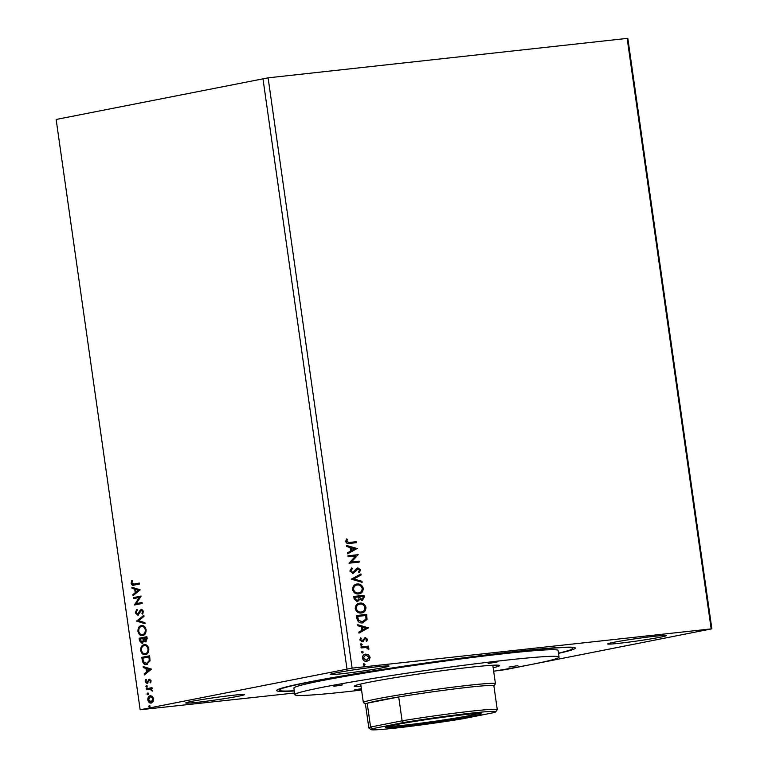 <?xml version="1.0" encoding="UTF-8"?>
<svg xmlns="http://www.w3.org/2000/svg" width="768" height="768" viewBox="0 0 768 768"><rect width="100%" height="100%" fill="white"/><g stroke="black" fill="none" stroke-linecap="round" stroke-linejoin="round"><path stroke-width="1.15" d="M238.426 696.24A29.654 1.229 171.9 0 0 244.435 694.627A29.654 1.229 171.9 0 0 224.381 696.307A29.654 1.229 171.9 0 0 191.722 701.366A29.654 1.229 171.9 0 0 185.722 702.979A29.654 1.229 171.9 0 0 205.766 701.299A29.654 1.229 171.9 0 0 238.426 696.24M660.288 637.21A29.654 1.229 171.9 0 0 666.298 635.597A29.654 1.229 171.9 0 0 646.243 637.277A29.654 1.229 171.9 0 0 613.584 642.346A29.654 1.229 171.9 0 0 607.584 643.958A29.654 1.229 171.9 0 0 627.629 642.278A29.654 1.229 171.9 0 0 660.288 637.21M382.973 667.68A29.654 1.229 171.9 0 0 388.973 666.067A29.654 1.229 171.9 0 0 368.928 667.738A29.654 1.229 171.9 0 0 336.269 672.806A29.654 1.229 171.9 0 0 330.259 674.419A29.654 1.229 171.9 0 0 350.314 672.739A29.654 1.229 171.9 0 0 382.973 667.68M294.307 690.979A150.854 6.259 -8.1 0 1 276.749 690.269A150.854 6.259 -8.1 0 1 307.2 682.339A150.854 6.259 -8.1 0 1 470.4 656.947A150.854 6.259 -8.1 0 1 575.194 647.798A150.854 6.259 -8.1 0 1 558.518 653.376M348.125 556.79L347.981 555.802L358.195 554.678L351.494 561.936L359.107 561.101L359.251 562.09L349.037 563.213L355.718 555.955L348.125 556.79M351.302 579.168L360.941 573.936L361.085 575.002L353.779 578.976L361.978 581.251L362.131 582.326L351.302 579.168M353.76 596.438L363.984 595.315L364.243 597.13L362.419 600.317L359.779 599.405L357.456 601.718L354.125 599.011L353.76 596.438M356.909 618.509L356.477 615.523L366.701 614.4L367.037 619.44L362.582 622.877C359.654 623.347 357.763 621.888 356.909 618.509M363.226 622.781L362.582 622.877M368.525 654.778L370.138 657.302L369.293 660.096L366.768 661.344C364.656 661.603 363.206 660.538 362.41 658.157C362.506 655.661 363.619 654.317 365.741 654.106L368.525 654.778L370.138 657.302M365.357 654.173L368.083 654.864M360.95 646.954L368.419 646.128L368.563 647.117L367.459 647.242L368.938 648.816L368.784 649.594L366.182 647.53L361.094 647.933L360.95 646.954M367.574 639.274L366.787 641.299L366.058 640.79L366.672 639.437L365.53 638.592L362.275 641.789L359.818 639.946L360.547 637.805L361.315 638.294L360.72 639.734L362.093 640.81L365.347 637.613L367.574 639.274L366.336 641.386M365.53 638.592L364.435 638.995L363.379 641.338M360.336 638.035L360.874 638.381L360.278 639.821L361.651 640.896L362.774 640.493M349.546 542.429L356.352 541.69L356.486 542.669L349.584 543.427C347.789 544.032 346.483 543.379 345.677 541.478L346.512 538.925L347.366 539.338L346.723 541.354L349.104 542.525L356.352 541.69M294.595 692.995L140.15 709.766L56.141 119.462L268.099 77.837L352.109 668.141L711.859 628.819L505.046 669.686L495.514 670.925M268.099 77.837L627.149 38.4L711.158 628.694M368.592 627.734L358.982 633.13L358.829 632.054L361.92 630.374L361.402 626.774L357.946 625.814L357.792 624.739L368.621 627.898M361.075 643.776L362.198 644.477L361.459 645.389L360.49 644.659L361.142 643.757M363.907 663.677L365.03 664.378L364.291 665.299L363.322 664.57L363.974 663.667M362.15 651.341L363.274 652.042L362.534 652.954L361.574 652.224L362.218 651.331M359.069 603.264L359.856 603.12C362.765 602.736 364.8 604.157 365.971 607.402C365.818 610.867 364.272 612.73 361.315 612.989C358.406 613.373 356.381 611.933 355.238 608.659C355.402 605.242 356.938 603.398 359.856 603.12L359.29 603.216M361.91 612.902L361.315 612.989M356.352 584.179L357.139 584.035C360.048 583.651 362.083 585.072 363.254 588.317C363.101 591.782 361.555 593.645 358.598 593.904C355.69 594.288 353.664 592.848 352.522 589.574C352.685 586.157 354.23 584.314 357.139 584.035L356.573 584.131M359.194 593.818L358.598 593.904M358.109 568.896L353.04 573.466L349.882 571.056L351.706 567.926L352.339 568.675L350.918 570.874L352.906 572.477L356.438 568.589L357.926 567.917L360.634 569.942L359.261 572.611L358.522 571.91L359.587 570.048L357.821 568.954M351.379 568.157L351.898 568.762L350.477 570.96L352.464 572.563L353.866 572.045M357.658 567.955L360.634 569.942M357.312 548.429L347.702 553.834L347.549 552.758L350.63 551.078L350.122 547.478L346.656 546.518L346.502 545.443L357.331 548.592M147.725 694.742L146.957 694.042L147.494 693.091L148.253 693.782L147.686 694.742M146.496 685.517L147.178 686.218L146.65 687.168L145.882 686.477L146.458 685.517M151.517 669.12L144.346 674.938L144.192 673.862L146.496 672.058L145.987 668.448L143.299 667.622L143.146 666.547L151.517 669.12M146.035 654.528C143.818 655.027 142.224 653.664 141.245 650.419C141.254 646.973 142.368 645.053 144.595 644.659L144.01 644.726C146.218 644.218 147.83 645.571 148.829 648.787C148.829 652.282 147.706 654.211 145.45 654.595C143.242 655.094 141.638 653.722 140.659 650.477C140.669 647.04 141.792 645.12 144.01 644.726L144.336 644.678M140.237 589.824L133.056 595.642L132.902 594.566L135.216 592.752L134.698 589.152L132.019 588.326L131.866 587.251L140.237 589.824M141.648 609.36L143.501 611.328L142.531 614.064L141.946 613.392L142.694 611.472L141.533 610.378L137.798 615.168L135.302 612.874L136.598 609.658L137.107 610.378L136.09 612.643L137.664 614.179L140.246 610.138L141.523 609.37M142.838 613.68L143.28 611.405L141.533 610.378M143.318 635.443C141.101 635.942 139.507 634.579 138.528 631.334C138.538 627.888 139.651 625.968 141.878 625.584L141.293 625.642C143.501 625.133 145.114 626.486 146.112 629.702C146.112 633.197 144.989 635.126 142.733 635.51C140.525 636.01 138.922 634.637 137.942 631.392C137.952 627.955 139.075 626.035 141.293 625.642L141.619 625.594M149.328 705.427L150.01 706.128L149.482 707.078L148.714 706.378L149.29 705.427M140.15 709.766L352.109 668.141M262.954 78.605L346.963 668.899M145.651 641.866L143.827 640.992L142.128 643.411L139.488 640.819L139.123 638.246L146.909 636.71L147.168 638.525L145.478 641.894M136.666 620.976L143.866 615.322L144.01 616.397L138.557 620.688L144.902 622.637L145.056 623.712L136.685 621.139L143.914 615.677M134.16 585.101C132.797 585.782 131.779 585.178 131.098 583.296L131.645 580.694L132.317 581.078L131.894 583.133L134.093 584.102L139.277 583.075L139.411 584.064L133.373 585.226M133.718 584.17L139.277 583.133M133.478 598.598L133.334 597.619L141.12 596.074L136.234 603.638L142.032 602.496L142.176 603.485L134.39 605.021L139.267 597.456L133.478 598.598M146.755 664.483C144.528 665.078 143.03 663.686 142.262 660.317L141.84 657.331L149.626 655.795L150.048 660.854L146.381 664.541M147.149 683.52L145.21 681.763L145.69 679.574L146.304 680.035L145.891 681.514L146.986 682.541L149.366 679.19L151.123 680.774L150.586 682.838L150.019 682.358L150.432 680.976L149.53 680.17L146.995 683.539M150.797 682.454L151.018 680.909L149.53 680.17M147.562 682.474L146.938 682.541L147.494 682.195M152.477 690.778L150.922 689.069L146.448 689.75L146.314 688.762L151.997 687.638L152.141 688.618L151.306 688.79L152.39 691.104L149.914 689.136M151.248 703.008C149.635 703.354 148.493 702.336 147.802 699.965C147.792 697.459 148.598 696.058 150.211 695.77L152.371 696.326L153.686 698.803L153.13 701.645L150.998 703.046M627.149 38.4L627.85 38.515L711.859 628.819M150.067 707.011L148.714 706.378M149.299 706.32L149.827 705.37M142.714 643.344L140.074 640.752L139.709 638.189L139.123 638.246M139.709 638.189L146.909 636.758M146.237 641.798L143.827 640.992M140.074 640.752L139.488 640.819M142.387 642.374L143.741 640.531L143.539 638.448L140.064 639.082L141.984 642.422L143.155 640.598L142.954 638.506M145.872 640.838L146.832 637.795L143.75 638.352L145.498 640.877L146.246 637.862M146.976 638.813L146.39 638.88M143.741 640.531L143.155 640.598M138.528 631.334L137.942 631.392M142.637 634.512L143.184 634.454C144.97 634.147 145.872 632.611 145.901 629.837C145.094 627.245 143.798 626.15 142.022 626.563L141.437 626.63C139.661 626.938 138.758 628.454 138.739 631.21C139.526 633.83 140.813 634.934 142.598 634.522C144.384 634.214 145.296 632.678 145.325 629.904C144.509 627.312 143.213 626.218 141.437 626.63M145.901 629.837L145.325 629.904M145.018 623.462L136.685 621.139M138.384 615.11L135.302 612.874M135.888 612.816L137.184 609.59M138.97 613.642L140.822 610.07L140.246 610.138M140.822 610.07L141.936 609.331M142.531 613.325L141.946 613.392M143.28 611.405L142.694 611.472M133.709 585.187L131.098 583.296M131.683 583.229L132.23 580.627M133.978 584.15L134.678 584.035M133.594 595.219L132.902 594.566M133.488 594.499L135.216 592.752M135.792 592.694L135.283 589.085L134.698 589.152M135.283 589.085L132.019 588.326M132.605 588.259L132.48 587.443M135.946 592.176L138.95 590.208L135.562 589.411L135.946 592.176L138.365 590.275L135.562 589.411M138.95 590.208L138.365 590.275M134.054 598.483L133.92 597.552L133.334 597.619M133.92 597.552L141.13 596.131M142.042 602.544L136.234 603.638M134.966 604.906L134.362 604.79M134.947 604.733L139.267 597.456M141.245 650.419L140.659 650.477M145.354 653.597L145.901 653.539C147.686 653.232 148.589 651.696 148.618 648.922C147.811 646.33 146.515 645.235 144.739 645.648L144.154 645.715C142.378 646.013 141.475 647.539 141.446 650.285C142.234 652.915 143.53 654.019 145.315 653.606C147.101 653.299 148.003 651.763 148.032 648.989C147.226 646.397 145.93 645.302 144.154 645.715M148.618 648.922L148.032 648.989M147.341 664.416C145.114 665.011 143.616 663.619 142.848 660.25L142.262 660.317M142.848 660.25L142.426 657.274L141.84 657.331M142.426 657.274L149.626 655.843M146.602 663.494L149.827 660.413L149.549 656.88L142.781 658.166L143.501 661.824L146.621 663.494L149.242 660.47L148.963 656.938M149.827 660.413L149.242 660.47M144.874 674.525L144.192 673.862M144.778 673.805L146.496 672.058M147.082 671.99L146.573 668.381L145.987 668.448M146.573 668.381L143.299 667.622M143.885 667.555L143.77 666.739M147.235 671.472L150.24 669.514L146.842 668.717L147.235 671.472L149.654 669.571L146.842 668.717M150.24 669.514L149.654 669.571M150.595 682.291L150.019 682.358M151.018 680.909L150.432 680.976M150.115 680.112L149.616 680.16M147.734 683.453L145.21 681.763M145.795 681.696L146.275 679.517M148.07 682.128L148.512 680.966L147.926 681.024M148.512 680.966L149.117 679.613L148.531 679.68M149.117 679.613L149.952 679.123M147.235 687.11L145.882 686.477M146.467 686.41L146.995 685.459M147.024 689.635L146.89 688.694L146.314 688.762M146.89 688.694L152.006 687.686M152.304 690.691L151.718 690.758M152.342 690.23L151.757 690.298M150.922 689.069L150.288 689.088M148.31 694.675L146.957 694.042M147.542 693.974L148.08 693.024M151.834 702.941C150.221 703.286 149.069 702.278 148.387 699.907L147.802 699.965M148.387 699.907C148.378 697.402 149.184 696 150.797 695.702M151.344 701.99L153.571 698.88L150.72 696.72M151.68 701.952L151.104 702.019L152.995 698.938L150.931 696.691M153.571 698.88L152.995 698.938M150.355 696.758L148.502 699.83L151.488 701.981M355.901 541.776L356.035 542.726M346.349 539.146L347.366 539.338M346.925 539.424L346.781 540.691M346.33 540.778L346.723 541.354M346.272 541.44L349.104 542.525M368.17 627.984L358.963 632.986M357.821 624.96L368.15 627.821M362.515 627.082L362.458 629.923L366.144 628.08L362.515 627.082L362.909 629.837M362.938 641.424L361.834 641.875M361.651 640.896L362.333 640.589L361.651 640.896M364.906 637.699L367.133 639.36M360.787 643.834L362.198 644.477M361.747 644.563L361.018 645.475M360.96 646.992L368.419 646.128M367.978 646.214L368.112 647.165M368.938 648.816L367.459 647.242M368.486 648.902L368.342 649.69M363.619 663.734L365.03 664.378M364.589 664.464L363.85 665.386M369.696 657.389L369.293 660.096M368.842 660.182L366.326 661.44M365.434 655.181L362.89 658.138L366.72 660.346M365.347 655.2L363.331 658.051L366.509 660.394M366.182 660.451L369.226 657.398L365.875 655.094M361.862 651.398L363.274 652.042M362.832 652.128L362.093 653.05M356.486 615.562L366.701 614.4M366.25 614.496L367.037 619.44M366.595 619.526L362.141 622.963M361.997 621.974L366 619.027L365.789 615.504L357.667 616.397L358.013 620.16L362.726 621.85M358.013 620.16L362.496 621.898M357.667 616.397L358.454 620.074M359.414 603.216C362.314 602.822 364.349 604.243 365.52 607.488L365.971 607.402M365.52 607.488C365.376 610.954 363.821 612.816 360.864 613.075M359.558 604.195C357.226 604.406 355.987 605.875 355.834 608.602C356.746 611.251 358.378 612.413 360.73 612.086L361.44 611.962M359.309 604.234L360 604.109C357.667 604.32 356.429 605.789 356.275 608.515C357.197 611.165 358.829 612.326 361.171 612L361.229 612.01M360.73 612.086L361.171 612C363.514 611.798 364.771 610.31 364.925 607.565C363.974 604.944 362.333 603.792 360 604.109M353.77 596.477L363.984 595.315M363.533 595.411L363.792 597.226L361.68 600.461M357.014 601.805L359.779 599.405M356.87 600.816L358.925 598.982L358.752 596.899L354.509 597.398L354.672 598.531L357.206 600.749M361.526 599.472L363.216 597.446L363.072 596.419L359.798 596.784L359.424 597.37L361.882 599.405M359.424 597.37L361.728 599.434M359.798 596.784L359.866 597.283M354.672 598.531L357.072 600.787M354.95 597.312L355.114 598.445M356.698 584.131C359.597 583.738 361.642 585.158 362.803 588.403L363.254 588.317M362.803 588.403C362.659 591.869 361.104 593.731 358.147 593.99M358.013 593.002L358.454 592.915C360.806 592.714 362.054 591.226 362.208 588.48C361.258 585.859 359.616 584.707 357.283 585.024L356.813 585.101C354.509 585.322 353.27 586.79 353.117 589.517C354.029 592.166 355.661 593.328 358.013 593.002L358.723 592.877M353.117 589.517L353.568 589.43C354.48 592.08 356.112 593.242 358.454 592.915L358.512 592.925M357.283 585.024C354.95 585.235 353.712 586.704 353.568 589.43M360.509 574.166L361.085 575.002M360.643 575.098L353.779 578.976M353.338 579.062L361.978 581.251M361.536 581.338L361.651 582.192M352.464 572.563L353.424 572.131L352.464 572.563M360.192 570.029L358.81 572.698M357.667 568.982L356.87 569.635M356.429 569.722L356.026 570.97M355.584 571.056L352.589 573.552M347.99 555.84L358.195 554.678M357.782 554.976L351.494 561.936M351.043 562.022L359.107 561.101M358.666 561.187L358.8 562.138M356.89 548.688L347.683 553.69M346.541 545.664L356.861 548.515M351.226 547.776L351.178 550.627L354.854 548.784L351.226 547.776L351.619 550.541M496.992 662.045L488.15 663.494L496.992 662.045M517.853 665.616L509.011 667.056L517.853 665.616M361.373 688.685L354.73 689.856L361.44 689.126M342.71 684.854L333.869 686.294L342.71 684.854M361.075 686.544A73.392 3.043 -8.1 0 1 354.336 686.102A73.392 3.043 -8.1 0 1 395.856 677.53A73.392 3.043 -8.1 0 1 470.976 667.19A73.392 3.043 -8.1 0 1 499.526 665.434A73.392 3.043 -8.1 0 1 493.181 667.747M493.67 671.232A133.44 5.53 171.9 0 0 559.046 657.091A133.44 5.53 171.9 0 0 507.005 660.067A133.44 5.53 171.9 0 0 367.958 679.267A133.44 5.53 171.9 0 0 294.835 694.694A133.44 5.53 171.9 0 0 346.886 691.709A133.44 5.53 171.9 0 0 361.565 690.038M559.046 657.091L558.115 650.486A133.44 5.53 171.9 0 0 506.064 653.472A133.44 5.53 171.9 0 0 367.018 672.672A133.44 5.53 171.9 0 0 293.904 688.09L294.835 694.694M558.49 653.146A148.262 6.144 171.9 0 0 572.794 648.403A148.262 6.144 171.9 0 0 514.954 651.715A148.262 6.144 171.9 0 0 360.47 673.046A148.262 6.144 171.9 0 0 279.226 690.182A148.262 6.144 171.9 0 0 294.278 690.749M395.213 724.81A48.374 2.006 -8.1 0 1 447.542 716.669A48.374 2.006 -8.1 0 1 481.142 713.731A48.374 2.006 -8.1 0 1 471.408 716.438A48.374 2.006 -8.1 0 1 417.187 724.819A48.374 2.006 -8.1 0 1 385.45 727.354A48.374 2.006 -8.1 0 1 395.213 724.81M387.821 726.451A47.261 1.958 171.9 0 0 423.83 722.784A47.261 1.958 171.9 0 0 470.371 715.43A47.261 1.958 171.9 0 0 478.627 713.53M378.576 700.57A64.867 2.688 171.9 0 0 367.19 703.2A64.867 2.688 171.9 0 0 365.443 704.093L368.832 727.93A64.867 2.688 -8.1 0 1 370.579 727.037L367.19 703.2L398.717 696.97A64.867 2.688 171.9 0 0 378.576 700.57M365.453 704.15L363.418 702.634A66.72 2.765 -8.1 0 1 363.341 702.528A66.72 2.765 -8.1 0 1 376.858 698.899A66.72 2.765 -8.1 0 1 450.336 687.494A66.72 2.765 -8.1 0 1 495.446 683.722A66.72 2.765 -8.1 0 1 495.408 683.846L493.882 685.872M497.27 709.651L493.882 685.814A64.867 2.688 171.9 0 0 398.717 696.97L402.106 720.806A64.867 2.688 -8.1 0 1 497.27 709.651A64.867 2.688 -8.1 0 1 497.232 709.766L495.658 711.859A63.014 2.611 171.9 0 0 466.176 713.712A63.014 2.611 171.9 0 0 403.594 722.525L372.538 728.659A63.014 2.611 171.9 0 0 371.002 729.6A63.014 2.611 171.9 0 0 463.027 718.723L494.083 712.579A63.014 2.611 171.9 0 0 495.658 711.859M372.538 728.659L370.579 727.037L402.106 720.806L403.594 722.525M371.002 729.6L368.899 728.035A64.867 2.688 -8.1 0 1 368.832 727.93M143.606 638.947L143.021 639.005M139.978 611.76L139.392 611.827M149.635 657.523L149.059 657.59M572.794 648.403L572.63 647.261M279.226 690.182L279.062 689.04M363.341 702.528L360.71 684.038M495.446 683.722L492.816 665.232"/></g></svg>
